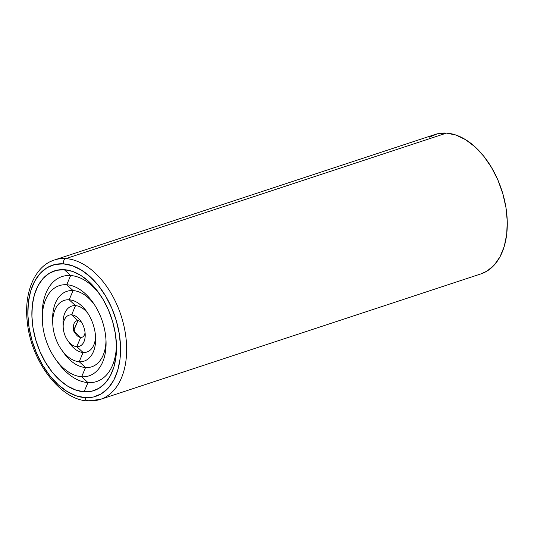 <?xml version="1.0" encoding="UTF-8"?>
<svg xmlns="http://www.w3.org/2000/svg" width="534" height="534" viewBox="0 0 534 534"><rect width="100%" height="100%" fill="white"/><g stroke="black" fill="none" stroke-linecap="round" stroke-linejoin="round"><path stroke-width="0.8" d="M429.049 137.258L437.379 133.827L446.511 133.1L65.876 258.61L446.511 133.1A73.385 45.904 -108.2 0 0 435.043 134.488L54.408 259.998A73.385 45.904 71.8 0 1 65.876 258.61A73.385 45.904 71.8 0 1 123.501 324.098A73.385 45.904 71.8 0 1 100.372 399.385A73.385 45.904 71.8 0 1 88.904 400.774A4.319 3.264 -86.1 0 1 87.883 400.901A4.319 3.264 -86.1 0 1 85.026 397.65A69.066 43.201 71.8 0 1 29.096 327.669A69.066 43.201 71.8 0 1 63.352 263.843A4.319 3.264 -86.1 0 1 65.876 258.61A73.385 45.904 -108.2 0 0 50.149 261.793M88.904 400.774A73.385 45.904 71.8 0 1 86.848 400.573M61.397 349.496L63.399 352.373A39.723 24.844 -108.2 0 0 85.54 367.539L81.642 376.75L85.54 367.539L79.206 361.698A31.953 19.985 71.8 0 1 61.397 349.496A31.953 19.985 71.8 0 1 52.753 323.284A31.953 19.985 71.8 0 1 69.18 299.794L73.078 290.583A39.723 24.844 -108.2 0 1 94.244 304.4A39.723 24.844 -108.2 0 0 73.078 290.583L66.737 284.742A47.493 29.71 71.8 0 1 93.21 302.871A47.493 29.71 71.8 0 1 106.059 341.84A47.493 29.71 71.8 0 1 81.642 376.75L87.977 382.591A55.262 34.57 -108.2 0 1 56.15 359.983A55.262 34.57 -108.2 0 0 57.178 361.491A55.262 34.57 -108.2 0 0 87.977 382.591A55.262 34.57 -108.2 0 0 116.419 343.656A55.262 34.57 -108.2 0 1 87.977 382.591L81.642 376.75A47.493 29.71 71.8 0 1 55.169 358.621A47.493 29.71 71.8 0 1 42.319 319.652A47.493 29.71 71.8 0 1 66.737 284.742L70.642 275.524L64.3 269.69A63.032 39.429 71.8 0 1 99.437 293.753A63.032 39.429 71.8 0 1 116.485 345.471A63.032 39.429 71.8 0 1 84.078 391.802L87.977 382.591L84.078 391.802A63.032 39.429 71.8 0 1 33.035 327.943A63.032 39.429 71.8 0 1 64.3 269.69L70.642 275.524A55.262 34.57 -108.2 0 0 42.226 316.155L42.319 319.652M42.299 317.977A55.262 34.57 -108.2 0 1 70.642 275.524A55.262 34.57 -108.2 0 1 100.465 295.262A55.262 34.57 -108.2 0 0 70.642 275.524L66.737 284.742L73.078 290.583A39.723 24.844 -108.2 0 0 52.652 319.779L52.753 323.284M62.365 350.831A39.723 24.844 -108.2 0 0 85.54 367.539A39.723 24.844 -108.2 0 0 105.986 339.998A39.723 24.844 -108.2 0 1 85.54 367.539L79.206 361.698L83.104 352.487L76.769 346.646L80.667 337.435A8.644 5.407 -108.2 0 0 85.053 332.515A8.644 5.407 -108.2 0 1 80.667 337.435L74.326 331.594A0.874 0.547 71.8 0 1 74.052 329.899L77.951 320.687L71.616 314.846A16.414 10.266 71.8 0 1 80.767 321.114A16.414 10.266 71.8 0 1 85.206 334.578A16.414 10.266 71.8 0 1 76.769 346.646A16.414 10.266 71.8 0 1 67.618 340.378A16.414 10.266 71.8 0 1 63.179 326.915A16.414 10.266 71.8 0 1 71.616 314.846L75.514 305.635A24.184 15.126 -108.2 0 0 63.079 323.41L63.179 326.915M63.192 325.353A24.184 15.126 -108.2 0 1 75.514 305.635L69.18 299.794L75.514 305.635A24.184 15.126 -108.2 0 1 88.037 313.565A24.184 15.126 -108.2 0 0 75.514 305.635L71.616 314.846L77.951 320.687A8.644 5.407 -108.2 0 1 81.869 322.863A8.644 5.407 -108.2 0 0 77.951 320.687A8.644 5.407 -108.2 0 0 73.512 327.042L73.605 330.539M73.839 331.26L75.848 334.13A8.644 5.407 -108.2 0 0 80.667 337.435L76.769 346.646L83.104 352.487A24.184 15.126 -108.2 0 0 95.539 336.32A24.184 15.126 -108.2 0 1 83.104 352.487L79.206 361.698A31.953 19.985 71.8 0 1 53.327 329.324A31.953 19.985 71.8 0 1 69.18 299.794A31.953 19.985 71.8 0 1 86.989 311.996A31.953 19.985 71.8 0 1 95.633 338.209A31.953 19.985 71.8 0 1 79.206 361.698A31.953 19.985 71.8 0 0 95.052 332.168A31.953 19.985 71.8 0 0 69.18 299.794L73.078 290.583A39.723 24.844 -108.2 0 0 52.739 321.642M67.618 340.378L69.62 343.249A24.184 15.126 -108.2 0 0 83.104 352.487A24.184 15.126 -108.2 0 1 68.559 341.627M71.616 314.846A16.414 10.266 71.8 0 1 84.906 331.481A16.414 10.266 71.8 0 1 76.769 346.646A16.414 10.266 71.8 0 1 63.473 330.019A16.414 10.266 71.8 0 1 71.616 314.846M73.926 329.912A8.644 5.407 -108.2 0 1 77.951 320.687L73.692 330.119L73.886 331.32L74.693 331.374L74.052 329.899A0.874 0.547 71.8 0 1 74.326 331.594L80.667 337.435A8.644 5.407 -108.2 0 1 74.58 331.821M81.642 376.75A47.493 29.71 71.8 0 1 43.181 328.63A47.493 29.71 71.8 0 1 66.737 284.742A47.493 29.71 71.8 0 1 105.205 332.862A47.493 29.71 71.8 0 1 81.642 376.75M54.408 259.998C35.097 265.778 23.383 292.498 27.414 322.937C31.399 362.252 61.116 400.306 87.93 400.901L100.372 399.385L481 273.875A73.385 45.904 -108.2 0 0 504.136 198.588A73.385 45.904 -108.2 0 0 446.511 133.1L456.076 135.102L465.721 139.761L475.066 146.897L483.764 156.228L491.467 167.409L497.882 179.998L502.768 193.522L505.938 207.452L507.26 221.256L506.693 234.406L504.256 246.394L500.044 256.761L494.217 265.104L486.995 271.105L480.84 273.929M104.631 397.59A73.385 45.904 -108.2 0 0 122.573 320.54A73.385 45.904 -108.2 0 0 65.876 258.61A4.319 3.264 93.9 0 0 63.352 263.843L54.768 264.53L46.925 267.761L40.13 273.408L34.643 281.264L30.672 291.023L28.382 302.304L27.848 314.68L29.096 327.669L32.073 340.785L36.672 353.508L42.713 365.356L49.962 375.883L58.146 384.667L66.944 391.382L76.022 395.767L85.026 397.65L93.617 396.962L101.46 393.732L108.255 388.084L113.742 380.228L117.707 370.469L120.003 359.188L120.537 346.813L119.289 333.823L116.305 320.707L111.706 307.984L105.665 296.136L98.416 285.61L90.233 276.826L81.435 270.111L72.364 265.732L63.352 263.843A69.066 43.201 71.8 0 1 119.289 333.823A69.066 43.201 71.8 0 1 85.026 397.65A4.319 3.264 93.9 0 0 87.883 400.901M64.3 269.69L72.524 271.406L80.808 275.411L88.838 281.538L96.3 289.555L102.915 299.16L108.429 309.974L112.627 321.588L115.351 333.55L116.485 345.411L115.998 356.705L113.909 367.005L110.284 375.909L105.278 383.072L99.077 388.231L91.921 391.182L84.078 391.802L75.861 390.087L67.578 386.082L59.548 379.954L52.078 371.938L45.463 362.332L39.95 351.519L35.751 339.904L33.035 327.943L31.893 316.081L32.38 304.787L34.476 294.488L38.094 285.59L43.1 278.421L49.302 273.261L56.464 270.311L64.3 269.69M57.178 361.491L55.169 358.621"/></g></svg>
